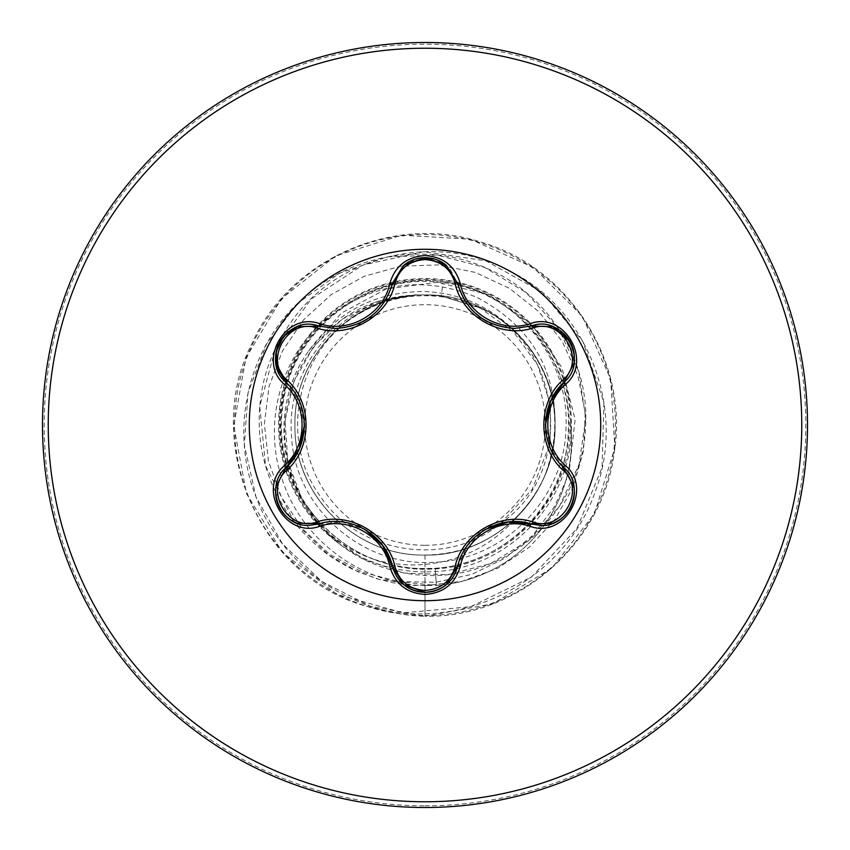 <?xml version="1.0" encoding="UTF-8"?>
<svg xmlns="http://www.w3.org/2000/svg" width="850" height="850" viewBox="0 0 850 850"><rect width="100%" height="100%" fill="white"/><g stroke="black" fill="none" stroke-linecap="round" stroke-linejoin="round"><path stroke-width="0.64" stroke-dasharray="4.25 3.19" d="M403.75 584.704L392.466 566.578C389.629 557.196 386.824 550.843 384.041 547.517C382.999 544.074 376.624 538.05 364.916 529.433L342.114 521.964L309.039 525.374C279.969 527.298 263.861 485.605 286.057 467.574C292.761 460.434 296.841 454.824 298.329 450.766C300.794 448.131 302.823 439.609 304.406 425.181L299.498 401.721L286.057 382.426C292.783 389.598 296.873 395.218 298.339 399.277C300.815 401.88 302.844 410.476 304.406 425.053M569.883 341.264L573.994 363.141L563.879 382.383C557.164 389.534 553.074 395.144 551.586 399.213C549.121 401.837 547.081 410.369 545.487 424.819L550.407 448.301L563.879 467.617C586.086 485.594 570.063 527.329 540.919 525.438L531.346 524.036C521.804 521.815 514.909 521.071 510.648 521.826C507.142 521.008 498.737 523.515 485.456 529.348L467.596 545.328L457.598 566.61C452.933 582.463 442.085 591.048 425.032 592.344M425 600.706A175.706 175.706 0 0 1 249.284 425A175.706 175.706 0 0 1 425 249.284A175.706 175.706 0 0 1 600.716 425A175.706 175.706 0 0 1 425 600.706M425 545.296A120.296 120.296 0 0 0 545.296 425A120.296 120.296 0 0 0 425 304.704A120.296 120.296 0 0 0 304.704 425A120.296 120.296 0 0 0 425 545.296M425 807.5A382.5 382.5 0 0 0 807.5 425A382.5 382.5 0 0 0 425 42.5A382.5 382.5 0 0 0 42.5 425A382.5 382.5 0 0 0 425 807.5A382.5 382.5 0 0 0 807.5 425A382.5 382.5 0 0 0 425 42.5M515.089 331.203C489.972 306.382 459.946 293.165 425 291.539C376.274 291.412 337.482 311.206 308.646 350.933C266.571 409.158 279.639 497.165 337.11 541.153A145.658 145.658 0 0 1 425 279.342A145.658 145.658 0 0 1 570.658 424.277L570.467 422.716C572.804 497.314 509.469 565.122 435.253 568.937L425 569.287C407.341 569.213 390.309 565.909 373.915 559.364C390.692 564.156 407.713 565.856 425 564.432C462.198 560.777 493.053 544.744 517.565 516.354A130.05 130.05 0 0 0 515.089 331.203C554.242 372.587 564.411 420.07 545.604 473.652C526.883 521.974 476.765 555.624 425 555.05C494.487 556.846 556.846 494.487 555.05 425C556.846 355.513 494.487 293.154 425 294.95A130.05 130.05 0 0 0 424.203 294.95C354.599 293.547 293.282 356.235 294.95 425.361C293.494 494.498 355.555 556.771 425 555.05C494.658 556.399 556.431 495.008 555.05 425C556.548 355.002 494.456 293.59 425 294.95C355.513 293.154 293.154 355.513 294.95 425C293.154 494.487 355.513 556.846 425 555.05C494.987 556.548 556.399 494.487 555.05 425.021C557.026 355.566 494.211 293.207 425 294.95C355.789 293.165 293.144 355.608 294.95 424.989C293.601 494.572 354.971 556.463 425 555.05C494.487 556.846 556.846 494.487 555.05 425C556.846 355.513 494.487 293.154 425 294.95C355.513 293.154 293.154 355.513 294.95 425C293.154 494.487 355.513 556.846 425 555.05C461.019 554.508 491.874 541.609 517.565 516.354M425 571.954C393.221 571.614 364.416 562.041 338.587 543.235A146.444 146.444 0 0 1 425 278.556A146.444 146.444 0 0 1 571.296 431.779L571.327 432.395C569.298 504.603 507.408 567.747 435.434 571.582L425 571.954M549.897 402.974L537.476 364.692L513.57 331.989L480.441 308.252L441.299 295.981A130.05 130.05 0 0 0 425 294.95C355.481 293.505 293.59 355.13 294.95 424.756C293.207 494.073 355.077 556.824 425 555.05L425 585.65C361.367 583.801 303.62 540.632 283.645 483.554C262.193 426.828 279.299 360.411 322.224 322.224C370.621 282.466 422.45 274.327 477.7 297.787C529.943 325.879 555.73 368.284 555.05 425M308.646 350.933L341.434 313.076L386.091 289.021L436.996 282.317L487.592 294.27L531.165 323.754L561.786 367.317L575.11 419.528L568.947 473.684L554.593 506.504L532.833 535.277L504.741 558.354L471.803 574.345L435.774 582.282L398.629 581.581L362.419 572.178L329.407 554.115L301.952 528.275L281.265 496.751L268.504 461.274L264.361 423.799L269.067 386.389L282.359 351.103L303.514 319.897L331.362 294.472L364.353 276.239L400.701 266.199L438.388 264.913L475.331 272.436L509.501 288.373L539.017 311.833L562.254 341.519L577.936 375.817L585.183 412.813L583.61 450.489L573.304 486.752L554.827 519.616L529.199 547.273L497.824 568.193L462.442 581.219L425 585.65L425 616.25L425 568.416C344.579 570.764 274.178 495.582 281.361 415.682C284.538 335.442 363.332 269.737 443.105 281.679L441.299 295.981L425 294.95C355.513 293.154 293.154 355.513 294.95 425C293.154 494.487 355.513 556.846 425 555.05M443.105 281.679C513.655 290.19 569.914 357.244 565.994 427.911C564.825 498.833 502.817 561.372 431.789 562.349C361.112 566.312 294.302 506.781 291.518 435.646C285.504 364.618 344.664 297.341 416.043 295.099C395.08 296.926 375.647 303.429 357.744 314.606C297.532 350.094 278.407 437.888 319.356 494.923C357.266 553.828 446.484 568.597 500.522 523.43C576.874 471.909 563.146 343.506 479.007 307.551L441.299 295.981M500.608 523.366L532.27 489.207L549.291 445.485M550.046 440.991L550.524 407.543M416.043 295.099L376.731 301.633L342.093 319.26L313.608 346.513L293.93 381.299L285.005 420.824L287.895 461.784L302.674 500.692L328.387 534.119L363.099 559.034L404.037 573.059L447.822 574.706L490.769 563.508L529.125 540.122L559.481 506.249L579.009 464.567L585.778 418.487L578.893 371.864L558.62 328.706L526.394 292.804L484.723 267.442L436.974 255.032L387.122 256.923L339.416 273.296L297.999 303.036L266.581 343.899L248.072 392.594L244.343 445.103L256.031 496.995L282.455 543.809L321.64 581.389L370.494 606.337L425 616.25C349.265 614.55 279.841 563.571 255.372 495.263C229.149 427.422 248.997 347.214 300.581 300.581C351.114 252.556 429.367 240.89 489.409 269.514C550.301 296.692 589.071 361.601 585.65 425C583.801 488.633 540.632 546.38 483.554 566.355C426.828 587.807 360.411 570.701 322.224 527.776C282.466 479.379 274.327 427.55 297.787 372.3C325.582 320.482 367.593 294.684 423.831 294.897L424.203 294.95M414.439 294.854L423.831 294.897M373.915 559.364C302.016 535.277 262.863 450.128 287.523 380.194C309.251 308.837 390.83 264.977 462.198 285.642C534.151 303.418 583.238 382.585 565.686 455.101C551.597 528.456 474.428 580.316 401.487 566.578C327.962 555.73 271.957 481.525 282.646 407.501C289.988 333.253 362.801 274.327 436.688 282.051C511.052 286.663 572.836 356.161 568.31 430.727C566.971 505.144 499.704 570.191 425 568.416M571.296 431.779A145.456 145.456 0 0 0 570.658 424.277M337.11 541.153L338.587 543.235M571.327 432.395A145.456 145.456 0 0 1 436.422 585.448L412.165 585.384L393.837 582.951L376.231 578.584L352.346 569.149C339.649 562.7 329.396 556.219 321.608 549.706C306.064 536.69 294.451 524.004 286.769 511.636C270.194 485.987 261.099 459.074 259.494 430.897C257.21 390.044 268.419 352.814 293.123 319.217C340.723 253.332 440.119 230.934 513.74 273.073C588.795 312.088 626.875 410.964 594.702 493.021C565.962 576.098 470.146 630.158 381.044 609.556C265.529 589.305 198.539 446.654 252.153 343.156C289.85 259.186 393.061 213.477 480.569 242.006C569.171 266.964 629.531 362.334 614.178 453.092C602.501 544.393 517.023 618.109 425 616.25L492.873 603.808L551.905 568.087L594.416 513.74L614.879 447.844L610.629 378.973L582.218 316.094L533.332 267.399L470.358 239.211L401.476 235.206L335.654 255.903L281.467 298.616L245.958 357.776L233.761 425.691L246.447 493.51L282.381 552.415L337.036 594.426L403.091 612.871L470.751 606.709L531.25 577.214L576.906 528.615L602.076 467.553L603.914 402.167L582.622 340.988L541.397 291.848L485.956 260.854L423.746 251.664L362.95 265.019L311.397 298.754L275.549 348.086L259.728 406.321L265.561 465.757L294.1 521.847L328.652 555.039L357.999 571.774L380.449 579.817L436.422 585.448L435.253 568.937M479.007 307.551A129.274 129.274 0 0 0 357.744 314.606M570.467 422.716A145.456 145.456 0 0 1 436.422 585.448L435.434 571.582M297.319 326.751L318.654 326.039L331.606 328.302L339.373 328.27L346.949 327.271L359.114 323.499M403.134 265.816L418.444 258.326L435.582 259.377L449.852 268.664L457.598 283.39L462.113 295.715L466.023 302.419L470.741 308.539L482.46 318.814M425 805.821A380.821 380.821 0 0 0 805.821 425A380.821 380.821 0 0 0 425 44.179A380.821 380.821 0 0 0 44.179 425A380.821 380.821 0 0 0 425 805.821M425 615.464A190.464 190.464 0 0 0 615.464 425A190.464 190.464 0 0 0 425 234.536A190.464 190.464 0 0 0 234.536 425A190.464 190.464 0 0 0 425 615.464M563.879 467.617C557.611 462.995 544.393 442.563 545.487 424.947M457.598 566.61C460.456 557.207 463.271 550.853 466.055 547.549C467.064 544.106 473.493 538.061 485.339 529.412M531.346 325.964L518.362 328.217L510.606 328.174L502.902 327.144L491.938 323.829M318.654 523.961C325.794 520.837 350.094 519.616 364.799 529.369M392.466 283.422L390.076 291.019L384.019 302.515L374.754 313.289L367.264 319.122"/><path stroke-width="1.27" d="M317.103 328.132C288.224 317.039 263.086 360.623 287.098 380.035C312.386 402.454 312.332 447.674 287.098 469.965C263.075 489.451 288.299 532.982 317.103 521.868C349.18 511.137 388.397 533.832 395.059 566.886C399.33 581.368 409.307 589.231 425 590.452C440.714 589.263 450.712 581.421 455.016 566.907C461.784 533.811 500.969 511.233 532.897 521.942C561.786 533.003 586.872 489.398 562.849 470.007C537.497 447.589 537.551 402.284 562.849 379.993C586.883 360.538 561.712 316.965 532.897 328.058C500.841 338.746 461.699 316.094 455.016 283.092C450.712 268.589 440.714 260.738 425 259.548C409.307 260.769 399.33 268.632 395.059 283.114C388.312 316.274 349.053 338.884 317.103 328.132A2.869 0.892 106.7 0 1 318.654 326.039L335.474 328.504L318.654 326.039C287.034 314.001 259.834 360.974 286.057 382.426C310.239 403.962 310.25 445.995 286.057 467.574C263.872 485.796 279.926 527.181 309.039 525.374L318.654 523.961C349.424 513.751 385.9 534.788 392.466 566.578C397.194 582.516 408.043 591.101 425.032 592.344C442.011 591.101 452.859 582.526 457.598 566.61C464.164 534.905 500.565 513.878 531.346 524.036L540.919 525.438C570.031 527.266 586.117 485.849 563.879 467.617C539.644 446.069 539.633 403.962 563.879 382.383C590.102 361.016 563.029 313.979 531.346 325.964L514.579 328.408C485.116 326.4 466.119 311.387 457.598 283.39C465.885 311.142 484.882 326.156 514.579 328.408L531.346 325.964A2.869 0.669 -106.6 0 1 529.986 323.733C564.357 310.686 593.619 361.526 565.133 384.678C542.056 405.014 542.066 445.017 565.133 465.322C593.629 488.538 564.283 539.325 529.986 526.267C500.862 516.503 466.289 536.477 460.211 566.557C455.09 583.844 443.36 593.151 425 594.469C406.661 593.119 394.942 583.801 389.853 566.525C383.775 536.361 349.127 516.375 320.014 526.192C285.664 539.272 256.349 488.463 284.803 465.29C307.828 444.943 307.817 405.025 284.803 384.71C256.328 361.473 285.728 310.707 320.014 323.808C349.169 333.614 383.796 313.608 389.853 283.475C394.953 266.199 406.661 256.881 425 255.531C443.36 256.849 455.101 266.156 460.211 283.443C466.31 313.554 500.894 333.508 529.986 323.733M425 600.706A175.706 175.706 0 0 1 249.284 425A175.706 175.706 0 0 1 425 249.284A175.706 175.706 0 0 1 600.716 425A175.706 175.706 0 0 1 425 600.706M425 807.5A382.5 382.5 0 0 0 807.5 425A382.5 382.5 0 0 0 425 42.5A382.5 382.5 0 0 0 42.5 425A382.5 382.5 0 0 0 425 807.5A382.5 382.5 0 0 1 42.5 425A382.5 382.5 0 0 1 425 42.5M549.291 445.485L550.046 440.991M550.524 407.543L549.897 402.974M285.983 382.351L277.228 368.475L276.197 351.741L283.517 336.451L297.319 326.751L318.654 326.039A2.869 0.669 -73.3 0 0 320.014 323.808M335.474 328.504C365.107 326.304 384.104 311.281 392.466 283.422C384.009 311.419 365.011 326.442 335.474 328.504M455.016 283.092A2.869 0.892 166.6 0 1 457.598 283.39L445.953 264.998L425.043 257.656L404.122 264.998L392.466 283.422L403.134 265.816M531.441 325.933L553.063 326.836L569.883 341.264M562.849 379.993A2.869 0.892 -133.3 0 1 563.89 382.373L550.471 401.529L545.487 424.819M529.986 526.267A2.869 0.669 -73.4 0 1 531.346 524.036L508.087 522.017L485.456 529.348M425.032 592.344L403.75 584.704L392.466 566.578L382.596 545.403L364.916 529.433M284.803 465.29A2.869 0.669 46.6 0 1 286.057 467.574L299.434 448.449L304.406 425.181M562.849 470.007A2.869 0.892 133.3 0 0 563.879 467.617A2.869 0.669 -46.7 0 1 565.133 465.322M552.681 523.303L531.346 524.036A2.869 0.892 106.6 0 0 532.897 521.942M460.211 566.557A2.869 0.669 -166.6 0 0 457.598 566.61A2.869 0.892 13.4 0 1 455.016 566.907M532.897 328.058A2.869 0.892 73.4 0 0 531.346 325.964L552.819 326.751M389.853 566.525A2.869 0.669 -13.3 0 1 392.466 566.578A2.869 0.892 166.7 0 0 395.059 566.886M320.014 526.192A2.869 0.669 -106.7 0 0 318.654 523.961A2.869 0.892 73.3 0 1 317.103 521.868M395.059 283.114A2.869 0.892 13.3 0 0 392.466 283.422A2.869 0.669 -166.7 0 1 389.853 283.475M276.027 486.423L286.057 467.574A2.869 0.892 -133.4 0 0 287.098 469.965M284.803 384.71A2.869 0.669 -46.6 0 0 286.057 382.426A2.869 0.892 133.4 0 1 287.098 380.035M573.931 363.545L563.879 382.383A2.869 0.669 46.7 0 0 565.133 384.678M446.293 265.274L457.598 283.39A2.869 0.669 -13.4 0 0 460.211 283.443M425 801.763A376.763 376.763 0 0 0 801.763 425A376.763 376.763 0 0 0 425 48.237A376.763 376.763 0 0 0 48.237 425A376.763 376.763 0 0 0 425 801.763M482.46 318.814L491.938 323.829M359.114 323.499L367.264 319.122M574.005 486.944C575.11 494.615 573.739 501.872 569.904 508.704C565.898 515.44 560.309 520.242 553.127 523.133M562.774 466.544L573.952 486.593M563.879 382.383L562.753 383.467M531.346 524.036L529.847 523.611M446.186 584.821L457.98 565.122M553.148 326.878C560.341 329.768 565.93 334.592 569.925 341.328C573.75 348.171 575.11 355.417 574.005 363.078M445.91 585.044C439.801 589.826 432.831 592.259 425 592.344C417.159 592.237 410.21 589.783 404.122 585.002M531.346 325.964L529.858 326.379M457.598 283.39L457.98 284.899M392.466 566.578L392.084 565.069M297.181 523.196L320.142 523.547M404.143 264.977C410.242 260.196 417.201 257.752 425.043 257.656C432.873 257.752 439.832 260.196 445.921 264.977M392.094 284.92L403.867 265.2M296.852 523.079C289.659 520.189 284.059 515.376 280.054 508.64C276.229 501.797 274.858 494.562 275.953 486.891M318.654 326.039L320.152 326.464M286.057 467.574L287.172 466.491M276.006 363.439L287.162 383.499M275.953 363.088C274.858 355.406 276.239 348.16 280.075 341.328C284.091 334.592 289.691 329.8 296.873 326.921"/></g></svg>

